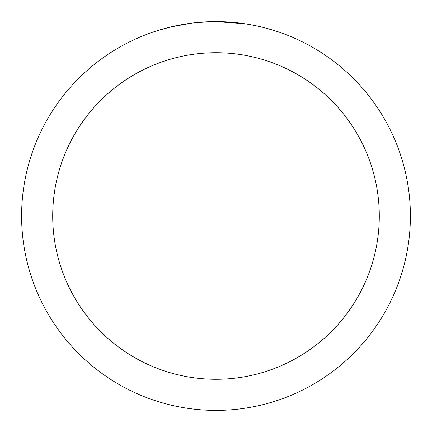 <?xml version="1.0" encoding="UTF-8"?>
<svg xmlns="http://www.w3.org/2000/svg" width="432" height="432" viewBox="0 0 432 432"><rect width="100%" height="100%" fill="white"/><g stroke="black" fill="none" stroke-linecap="round" stroke-linejoin="round"><path stroke-width="0.65" d="M219.877 21.638L222.577 21.713M239.938 23.08L240.759 23.182M216 21.6A194.4 194.4 0 0 1 410.4 216A194.4 194.4 0 0 1 216 410.4A194.4 194.4 0 0 1 21.6 216A194.4 194.4 0 0 1 216 21.6L244.739 23.733M264.514 27.751L273.753 30.38M251.451 24.862L253.816 25.315M216 52.704A163.296 163.296 0 0 1 379.296 216A163.296 163.296 0 0 1 216 379.296A163.296 163.296 0 0 1 52.704 216A163.296 163.296 0 0 1 216 52.704M194.076 22.842L191.705 23.123M158.252 30.38L171.283 26.816L191.705 23.128M201.749 22.124L204.844 21.924M186.937 23.787L190.512 23.279M210.881 21.665L194.989 22.739"/></g></svg>
